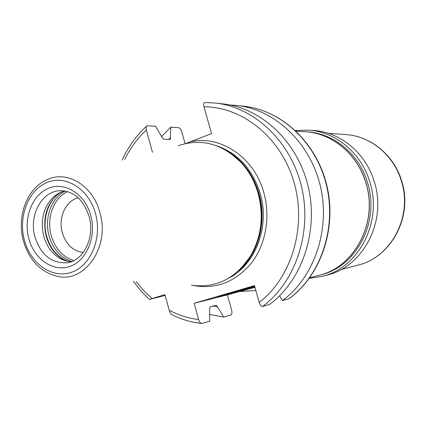 <?xml version="1.0" encoding="UTF-8"?>
<svg xmlns="http://www.w3.org/2000/svg" width="426" height="426" viewBox="0 0 426 426"><rect width="100%" height="100%" fill="white"/><g stroke="black" fill="none" stroke-linecap="round" stroke-linejoin="round"><path stroke-width="0.64" d="M165.171 295.442L149.372 299.425L164.942 294.6L169.223 310.277C169.99 312.833 171.012 314.393 172.296 314.963C181.673 319.511 191.482 322.349 201.722 323.472L209.651 321.199L209.624 309.036L210.13 306.8L216.19 305.208L217.585 306.88L223.639 317.093L230.849 314.979C231.973 314.329 232.229 312.721 231.616 310.149L227.351 294.877L254.961 287.353M255.856 290.521L239.923 291.538M262.56 306.507L269.546 304.441C302.114 280.478 318.877 231.227 308.163 186.45C297.561 141.629 261.42 107.98 222.963 103.896L215.418 103.055L204.805 102.533L215.418 103.055C254.269 107.176 290.83 141.31 301.571 186.806C312.418 232.255 295.474 282.23 262.56 306.507C261.229 306.555 260.116 305.192 259.221 302.423L254.476 285.638L194.128 303.285L227.351 294.877M254.769 286.677L217.303 296.997L228.874 293.338L254.61 286.102M279.632 295.756L282.395 300.649L289.318 298.525M152.481 152.316L146.214 129.568L146.059 127.433L146.661 126.037L147.481 125.761L155.666 126.261L162.013 137.31L163.653 139.243L170.251 139.414L170.762 127.188L178.547 127.667C179.926 128.034 181.013 129.44 181.801 131.895L185.086 143.642M204.805 102.533C203.612 102.783 203.33 104.2 203.958 106.782L211.536 133.615L186.04 143.429M201.722 323.472C200.39 323.243 199.352 321.934 198.612 319.543L194.128 303.285M223.639 317.093L209.64 314.441M229.912 104.966L236.856 105.451C274.578 109.461 309.931 142.22 320.283 185.8C330.736 229.342 314.319 277.251 282.395 300.649M161.608 136.602L170.762 127.188M217.585 306.88L212.888 306.065M168.744 139.446L170.528 137.678M240.802 268.652L251.068 255.696C262.065 236.67 264.631 215.929 258.774 193.473C255.435 181.993 250.003 172.04 242.479 163.616L241.574 163.025C249.205 171.577 254.711 181.668 258.103 193.313C264.04 216.099 261.436 237.144 250.291 256.441C235.205 278.892 215.561 288.477 191.365 285.196M241.574 163.025C222.596 143.754 201.519 137.965 178.35 145.671M71.185 261.75L65.769 260.877L60.561 258.774C52.254 254.061 46.62 246.414 43.654 235.834C40.108 219.193 43.787 205.859 54.688 195.832L57.59 194.373C46.264 204.789 42.44 218.618 46.125 235.866C49.198 246.84 55.05 254.775 63.682 259.668L67.233 261.239M64.576 190.939L59.422 192.802L54.688 195.832M78.203 197.808C65.753 200.641 58.021 217.718 62.233 232.484C65.945 244.433 72.963 251.1 83.299 252.48M313.749 130.521C340.534 132.14 366.115 153.28 374.422 182.136C387.048 221.413 363.08 266.708 327.232 275.031L322.338 276.336C358.506 267.943 382.708 222.116 369.949 182.371C361.557 153.168 335.72 131.783 308.701 130.148L313.749 130.521M319.921 275.068C355.827 267.512 380.232 222.271 367.601 182.962C359.288 153.967 333.382 132.912 306.555 131.842M365.902 183.047C357.648 154.292 332.189 133.258 305.596 131.767C332.28 133.269 357.771 154.329 366.014 183.063C378.549 222.116 354.693 267.177 318.989 275.318C354.576 267.224 378.442 222.154 365.902 183.047M289.004 298.701C320.592 275.595 336.833 228.368 326.508 185.464C316.289 142.524 281.346 110.222 244.007 106.25C281.618 110.27 316.614 142.619 326.822 185.454C337.136 228.245 320.938 275.398 289.195 298.61M169.223 310.277C178.542 315.171 188.34 318.259 198.612 319.543M259.221 302.423C291.65 277.64 306.992 226.696 293.977 182.195C281.112 137.625 242.506 106.724 203.958 106.782M146.315 129.967C137.465 138.296 130.265 148.126 124.727 159.452M136.118 281.57L143.599 290.548L151.938 298.535M190.055 141.89C219.922 134.584 254.162 156.997 263.779 192.52C270.739 216.925 265.765 244.588 251.367 263.151C235.264 282.113 215.934 289.563 193.383 285.505M228.9 278.045C255.52 264.679 270.164 226.366 260.195 193.404C252.368 168.978 237.82 153.094 216.557 145.751M227.351 151.054C242.671 160.33 253.225 174.474 259.013 193.479C267.32 221.488 258.475 253.987 238.528 270.84M229.992 152.785L242.479 163.616L230.226 152.95M250.291 256.441L240.999 268.444M23.286 240.493C29.149 260.334 40.651 272.315 57.798 276.431C85.067 282.869 110.078 246.638 99.972 212.808C93.337 186.439 68.533 170.72 48.702 178.989C27.903 186.428 16.374 215.412 23.254 240.349M95.594 213.905C89.093 189.16 66.062 174.649 47.329 182.344C28.483 189.682 18.068 216.376 24.309 239.838C30.278 263.401 51.834 278.908 71.115 272.384C90.493 266.234 102.378 238.549 95.594 213.905M28.734 238.23C33.958 258.806 52.803 272.251 69.566 266.511C86.403 261.085 96.665 237.037 90.786 215.652C85.157 194.181 65.199 181.487 48.852 188.122C32.419 194.448 23.276 217.739 28.734 238.23M89.098 216.488C83.453 199.656 73.858 191.056 60.311 190.694C41.881 190.864 28.712 215.327 34.873 236.739C40.731 254.807 51.455 263.486 67.036 262.778C83.166 261.202 95.222 237.761 89.151 216.685M60.71 192.206L57.59 194.373L60.79 192.174M67.148 261.218L60.561 258.774M68.085 261.404C57.462 257.235 50.289 248.709 46.572 235.844C41.87 218.831 48.495 199.075 61.6 191.849M65.263 191.056C51.408 197.68 44.096 218.053 48.974 235.594C52.92 249.082 60.54 257.719 71.84 261.505M73.986 260.542C62.697 257.043 55.076 248.592 51.125 235.189C46.301 217.878 53.735 197.765 67.558 191.609M345.667 134.563C370.636 135.99 394.215 155.202 401.766 181.204C413.252 216.504 391.233 257.453 357.851 265.158C390.882 257.597 412.943 216.621 401.43 181.167C393.853 155.091 370.359 135.963 345.667 134.563L328.297 133.349M296.049 131.101L305.596 131.767M309.729 277.741L318.989 275.318M236.856 105.451L244.007 106.25M149.345 299.398L140.931 290.883L133.439 281.394M122.124 160.117C128.141 146.986 136.267 135.681 146.496 126.218M341.002 269.562L357.851 265.158M308.701 130.148L295.484 130.569M309.276 278.37L322.338 276.336"/></g></svg>
